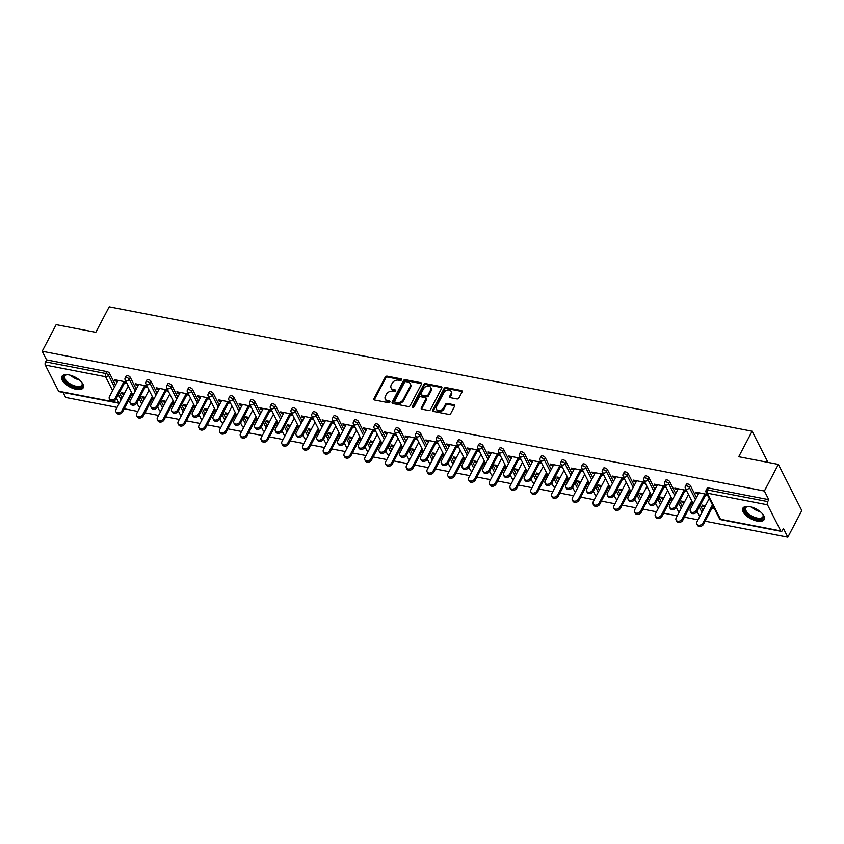 <?xml version="1.0" encoding="UTF-8"?>
<svg xmlns="http://www.w3.org/2000/svg" width="844" height="844" viewBox="0 0 844 844"><rect width="100%" height="100%" fill="white"/><g stroke="black" fill="none" stroke-linecap="round" stroke-linejoin="round"><path stroke-width="1.27" d="M401.522 379.863A1.066 0.791 -26.9 0 0 401.048 378.861L387.174 376.171A1.519 1.129 -26.9 0 0 385.244 377.11L373.976 398.579A1.519 1.129 -26.9 0 0 374.652 400.024L388.525 402.715A1.066 0.791 -26.9 0 0 389.401 401.037L387.607 400.7A4.864 3.608 -26.9 0 1 385.275 399.075A4.864 3.608 -26.9 0 1 385.434 396.068L386.373 394.285A4.864 3.608 -26.9 0 1 392.555 391.268L394.348 391.616A1.066 0.791 -26.9 0 0 395.224 389.949L393.431 389.601A4.864 3.608 -26.9 0 1 391.099 387.987A4.864 3.608 -26.9 0 1 391.257 384.98L392.196 383.187A4.864 3.608 -26.9 0 1 398.379 380.18L400.172 380.528A1.066 0.791 -26.9 0 0 401.522 379.863M401.048 378.861L401.512 379.779A1.066 0.791 -26.9 0 0 401.512 379.779L387.649 377.099A1.519 1.129 -26.9 0 0 385.708 378.038L374.441 399.507A1.519 1.129 -26.9 0 0 374.303 399.908M389.907 401.976A1.066 0.791 -26.9 0 0 389.865 401.966L388.071 401.617L387.607 400.7M395.731 390.877A1.066 0.791 -26.9 0 0 395.688 390.877L393.895 390.529L393.431 389.601M749.852 506.674A12.069 5.581 -152.3 0 0 742.826 508.267A12.069 5.581 -152.3 0 0 746.138 515.547A12.069 5.581 -152.3 0 0 757.173 521.086A12.069 5.581 -152.3 0 0 764.2 519.493A12.069 5.581 -152.3 0 0 760.887 512.213A12.069 5.581 -152.3 0 0 749.852 506.674M68.902 374.915A12.069 5.581 -152.3 0 0 61.865 376.498A12.069 5.581 -152.3 0 0 65.188 383.788A12.069 5.581 -152.3 0 0 76.213 389.316A12.069 5.581 -152.3 0 0 83.25 387.723A12.069 5.581 -152.3 0 0 79.937 380.444A12.069 5.581 -152.3 0 0 68.902 374.915M456.973 398.938A1.519 1.129 -26.9 0 0 458.904 397.999L462.069 391.975A1.519 1.129 -26.9 0 0 461.394 390.529L445.991 387.554A1.519 1.129 -26.9 0 0 444.06 388.493L432.782 409.962A1.519 1.129 -26.9 0 0 433.457 411.408L448.871 414.393A1.519 1.129 -26.9 0 0 450.801 413.444L454.621 406.175A1.519 1.129 -26.9 0 0 453.935 404.73L447.352 403.453A1.519 1.129 -26.9 0 0 445.41 404.392L443.522 408A4.062 3.017 -26.9 0 1 439.861 410.522A4.062 3.017 -26.9 0 1 436.401 409.161A4.062 3.017 -26.9 0 1 436.538 406.65L443.955 392.513A4.062 3.017 -26.9 0 1 447.615 389.991A4.062 3.017 -26.9 0 1 451.076 391.352A4.062 3.017 -26.9 0 1 450.939 393.863L449.704 396.226A1.519 1.129 -26.9 0 0 450.379 397.672L456.973 398.938M42.2 351.273L56.168 324.655L95.805 332.325L109.203 306.805L752.12 431.221L738.722 456.731L778.358 464.4L764.379 491.018L42.2 351.273L46.589 359.903L45.565 361.854L105.816 373.512L106.829 371.56L46.589 359.903M421.472 384.125A1.519 1.129 -26.9 0 0 420.787 382.68L405.384 379.694A1.519 1.129 -26.9 0 0 403.453 380.633L392.186 402.103A1.519 1.129 -26.9 0 0 392.861 403.548L408.264 406.534A1.519 1.129 -26.9 0 0 410.195 405.595L421.472 384.125M425.682 383.619L441.096 386.605A1.519 1.129 -26.9 0 1 441.771 388.05L430.503 409.519A1.519 1.129 -26.9 0 1 428.562 410.458L421.979 409.182A1.519 1.129 -26.9 0 1 421.293 407.736L425.861 399.033A1.519 1.129 -26.9 0 0 425.186 397.587L420.818 396.743A1.519 1.129 -26.9 0 0 418.877 397.682L414.119 406.745A1.066 0.791 -26.9 0 1 412.294 406.397L423.751 384.569A1.519 1.129 -26.9 0 1 425.682 383.619L426.157 384.547L441.56 387.533L441.096 386.605M767.945 462.396L752.12 431.221M58.584 391.194L118.825 402.852A2.321 1.118 -79 0 0 119.247 403.284L59.091 391.648A2.321 1.118 -79 0 1 58.584 391.194L45.312 365.062A2.321 1.118 -79 0 1 45.565 361.854M63.1 392.428L65.642 397.45L117.084 407.399M778.358 464.4L801.8 510.578L787.832 537.195L705.13 521.191M764.379 491.018L768.768 499.648L767.745 501.6A2.321 1.118 101 0 0 767.491 504.807L780.763 530.939A2.321 1.118 101 0 0 781.28 531.393A2.321 1.118 101 0 0 782.42 530.496L783.443 528.555L787.832 537.195M698.02 519.809L684.389 517.172M677.278 515.8L663.637 513.163M656.526 511.781L642.885 509.143M635.775 507.772L622.144 505.134M615.033 503.752L601.392 501.114M594.281 499.743L580.651 497.105M573.54 495.723L559.899 493.086M552.788 491.714L539.147 489.066M532.036 487.695L518.406 485.057M511.295 483.675L497.654 481.038M490.543 479.666L476.913 477.029M469.802 475.647L456.161 473.009M449.05 471.638L435.409 469M428.298 467.618L414.668 464.981M407.557 463.609L393.916 460.972M386.805 459.59L373.164 456.952M366.053 455.581L352.423 452.943M345.312 451.561L331.671 448.924M324.56 447.552L310.93 444.904M303.819 443.533L290.178 440.895M283.067 439.513L269.426 436.875M262.315 435.504L248.685 432.866M241.574 431.484L227.933 428.847M220.822 427.475L207.191 424.838M200.081 423.456L186.44 420.818M179.329 419.447L165.688 416.809M158.577 415.427L144.946 412.79M137.836 411.418L124.195 408.77M122.327 392.882L121.81 393.863L121.209 392.671L124.49 393.304M115.765 379.958L115.248 380.939L114.636 379.737L126.22 381.973M132.782 394.908L130.472 394.454M121.81 393.863L123.973 394.285M131.084 395.657L132.687 395.973M115.248 380.939L117.495 381.372M123.477 382.532L126.822 383.176M690.466 485.754L689.453 487.695A2.321 1.076 27.7 0 0 686.752 485.922A2.321 1.076 -152.3 0 0 685.402 486.228L686.415 484.287A2.321 1.076 27.7 0 1 687.776 483.981A2.321 1.076 27.7 0 1 690.466 485.754L696.458 497.549M700.309 505.134L702.978 510.377M767.491 504.807L707.24 493.149A2.321 1.118 101 0 1 707.494 489.942A2.321 1.076 -152.3 0 0 706.143 490.248L707.166 488.296A2.321 1.076 27.7 0 1 708.517 487.99L707.494 489.942L767.745 501.6M768.768 499.648L708.517 487.99M106.829 371.56A2.321 1.076 27.7 0 1 109.53 373.333L115.522 385.128M119.373 392.713L122.032 397.967M684.674 501.705L681.393 501.062L682.005 502.264L684.157 502.686M691.268 504.058L692.871 504.374M692.977 503.309L690.666 502.855M677.679 489.773L675.443 489.341L674.831 488.138L686.404 490.375M683.672 490.934L687.016 491.577M648.973 477.725L647.949 479.666A2.321 1.076 27.7 0 0 645.259 477.894A2.321 1.076 -152.3 0 0 643.898 478.2L644.921 476.259A2.321 1.076 27.7 0 1 646.272 475.953A2.321 1.076 27.7 0 1 648.973 477.725L654.965 489.52M658.816 497.095L661.485 502.349M643.181 493.666L639.9 493.033L640.512 494.236L642.664 494.658M649.774 496.029L651.378 496.335M651.473 495.28L649.163 494.827M636.186 481.745L633.949 481.312L633.338 480.109L644.911 482.346M642.168 482.905L645.523 483.549M607.48 469.686L606.456 471.638A2.321 1.076 27.7 0 0 603.755 469.865A2.321 1.076 -152.3 0 0 602.405 470.171L603.428 468.23A2.321 1.076 27.7 0 1 604.779 467.924A2.321 1.076 27.7 0 1 607.48 469.686L613.472 481.481M617.323 489.066L619.981 494.32M601.688 485.638L598.407 485.005L599.018 486.207L601.171 486.629M608.281 488.001L609.885 488.307M609.98 487.252L607.669 486.798M594.693 473.716L592.446 473.273L591.844 472.081L603.418 474.317M600.675 474.866L604.03 475.52M565.986 461.657L564.963 463.609A2.321 1.076 27.7 0 0 562.262 461.837A2.321 1.076 -152.3 0 0 560.912 462.143L561.935 460.191A2.321 1.076 27.7 0 1 563.286 459.885A2.321 1.076 27.7 0 1 565.986 461.657L571.968 473.452M575.819 481.038L578.488 486.292M560.194 477.609L556.913 476.976L557.515 478.179L559.678 478.59M566.788 479.972L568.392 480.278M568.487 479.213L566.176 478.77M553.2 465.688L550.953 465.244L550.341 464.052L561.925 466.289M559.182 466.837L562.526 467.492M524.483 453.629L523.47 455.581A2.321 1.076 27.7 0 0 520.769 453.808A2.321 1.076 -152.3 0 0 519.419 454.114L520.432 452.162A2.321 1.076 27.7 0 1 521.792 451.856A2.321 1.076 27.7 0 1 524.483 453.629L530.475 465.424M534.326 473.009L536.995 478.263M518.691 469.58L515.41 468.947L516.022 470.15L518.174 470.562M525.284 471.944L526.888 472.25M526.994 471.184L524.683 470.741M511.696 457.648L509.459 457.216L508.848 456.013L520.421 458.26M517.688 458.809L521.033 459.463M482.99 445.6L481.966 447.542A2.321 1.076 27.7 0 0 479.276 445.78A2.321 1.076 -152.3 0 0 477.915 446.086L478.938 444.134A2.321 1.076 27.7 0 1 480.289 443.828A2.321 1.076 27.7 0 1 482.99 445.6L488.982 457.395M492.833 464.981L495.502 470.235M477.198 461.552L473.917 460.919L474.528 462.122L476.681 462.533M483.791 463.915L485.395 464.221M485.49 463.156L483.179 462.712M470.203 449.62L467.966 449.187L467.354 447.985L478.928 450.232M476.195 450.78L479.54 451.434M441.496 437.572L440.473 439.513A2.321 1.076 27.7 0 0 437.772 437.741A2.321 1.076 -152.3 0 0 436.422 438.047L437.445 436.105A2.321 1.076 27.7 0 1 438.796 435.799A2.321 1.076 27.7 0 1 441.496 437.572L447.489 449.367M451.34 456.952L453.998 462.206M435.704 453.523L432.423 452.89L433.035 454.093L435.188 454.505M442.298 455.887L443.902 456.193M443.997 455.127L441.686 454.684M428.71 441.591L426.463 441.159L425.861 439.956L437.435 442.203M434.692 442.752L438.047 443.395M400.003 429.543L398.98 431.484A2.321 1.076 27.7 0 0 396.279 429.712A2.321 1.076 -152.3 0 0 394.929 430.018L395.952 428.077A2.321 1.076 27.7 0 1 397.302 427.771A2.321 1.076 27.7 0 1 400.003 429.543L405.985 441.338M409.836 448.924L412.505 454.177M394.211 445.495L390.93 444.862L391.532 446.054L393.694 446.476M400.805 447.847L402.409 448.164M402.504 447.098L400.193 446.655M387.217 433.563L384.969 433.13L384.358 431.928L395.941 434.175M393.198 434.723L396.553 435.367M358.5 421.515L357.487 423.456A2.321 1.076 27.7 0 0 354.786 421.683A2.321 1.076 -152.3 0 0 353.436 421.989L354.459 420.048A2.321 1.076 27.7 0 1 355.809 419.742A2.321 1.076 27.7 0 1 358.5 421.515L364.492 433.31M368.343 440.895L371.012 446.149M352.708 437.466L349.427 436.833L350.038 438.025L352.201 438.447M359.312 439.819L360.905 440.135M361.01 439.07L358.7 438.627M345.723 425.534L343.476 425.102L342.864 423.899L354.438 426.136M351.705 426.695L355.05 427.338M317.006 413.486L315.983 415.427A2.321 1.076 27.7 0 0 313.293 413.655A2.321 1.076 -152.3 0 0 311.942 413.961L312.955 412.02A2.321 1.076 27.7 0 1 314.306 411.714A2.321 1.076 27.7 0 1 317.006 413.486L322.999 425.281M326.85 432.866L329.519 438.11M311.214 429.438L307.933 428.794L308.545 429.997L310.697 430.419M317.808 431.79L319.412 432.107M319.507 431.041L317.196 430.588M304.22 417.506L301.983 417.073L301.371 415.87L312.945 418.107M310.212 418.666L313.557 419.31M275.513 405.458L274.49 407.399A2.321 1.076 27.7 0 0 271.789 405.626A2.321 1.076 -152.3 0 0 270.439 405.932L271.462 403.991A2.321 1.076 27.7 0 1 272.812 403.685A2.321 1.076 27.7 0 1 275.513 405.458L281.506 417.252M285.356 424.827L288.015 430.081M269.721 421.409L266.44 420.766L267.052 421.968L269.204 422.39M276.315 423.762L277.919 424.078M278.014 423.013L275.703 422.559M262.727 409.477L260.479 409.045L259.878 407.842L271.452 410.078M268.708 410.638L272.063 411.281M234.02 397.429L232.997 399.37A2.321 1.076 27.7 0 0 230.296 397.598A2.321 1.076 -152.3 0 0 228.946 397.904L229.969 395.963A2.321 1.076 27.7 0 1 231.319 395.657A2.321 1.076 27.7 0 1 234.02 397.429L240.002 409.213M243.853 416.799L246.522 422.053M228.228 413.37L224.947 412.737L225.548 413.94L227.711 414.362M234.822 415.733L236.425 416.039M236.52 414.984L234.21 414.531M221.233 401.449L218.986 401.016L218.374 399.813L229.958 402.05M227.215 402.599L230.57 403.253M192.527 389.39L191.504 391.342A2.321 1.076 27.7 0 0 188.803 389.569A2.321 1.076 -152.3 0 0 187.452 389.875L188.476 387.934A2.321 1.076 27.7 0 1 189.826 387.628A2.321 1.076 27.7 0 1 192.527 389.39L198.509 401.185M202.36 408.77L205.029 414.024M186.735 405.342L183.443 404.709L184.055 405.911L186.218 406.323M193.329 407.705L194.932 408.011M195.027 406.945L192.717 406.502M179.74 393.42L177.493 392.977L176.881 391.785L188.465 394.021M185.722 394.57L189.067 395.224M151.023 381.361L150.01 383.313A2.321 1.076 27.7 0 0 147.31 381.541A2.321 1.076 -152.3 0 0 145.959 381.847L146.972 379.895A2.321 1.076 27.7 0 1 148.333 379.589A2.321 1.076 27.7 0 1 151.023 381.361L157.016 393.156M160.866 400.742L163.536 405.996M145.231 397.313L141.95 396.68L142.562 397.883L144.714 398.294M151.825 399.676L153.429 399.982M153.534 398.917L151.224 398.473M138.237 385.392L136 384.948L135.388 383.756L146.962 385.993M144.229 386.541L147.573 387.196M130.282 377.352L129.259 379.294A2.321 1.076 27.7 0 0 126.558 377.521A2.321 1.076 -152.3 0 0 125.207 377.827L126.231 375.886A2.321 1.076 27.7 0 1 127.581 375.58A2.321 1.076 27.7 0 1 130.282 377.352L136.264 389.147M140.115 396.733L142.784 401.976M158.988 389.401L156.741 388.968L156.14 387.765L167.713 390.002M164.97 390.561L168.325 391.205M165.983 401.333L162.702 400.7L163.314 401.892L165.466 402.314M172.577 403.685L174.18 404.002M174.275 402.936L171.965 402.493M171.775 385.381L170.752 387.322A2.321 1.076 27.7 0 0 168.051 385.55A2.321 1.076 -152.3 0 0 166.701 385.856L167.724 383.914A2.321 1.076 27.7 0 1 169.074 383.609A2.321 1.076 27.7 0 1 171.775 385.381L177.767 397.176M181.618 404.761L184.277 410.015M200.482 397.429L198.245 396.996L197.633 395.794L209.207 398.041M206.463 398.59L209.818 399.233M207.476 409.361L204.195 408.728L204.807 409.92L206.959 410.342M214.07 411.714L215.674 412.03M215.769 410.965L213.458 410.522M213.268 393.409L212.245 395.351A2.321 1.076 27.7 0 0 209.555 393.578A2.321 1.076 -152.3 0 0 208.194 393.884L209.217 391.943A2.321 1.076 27.7 0 1 210.567 391.637A2.321 1.076 27.7 0 1 213.268 393.409L219.261 405.204M223.111 412.79L225.781 418.044M241.975 405.458L239.738 405.025L239.126 403.822L250.7 406.069M247.967 406.618L251.312 407.262M248.969 417.39L245.688 416.757L246.3 417.959L248.452 418.371M255.563 419.753L257.167 420.059M257.272 418.993L254.962 418.55M254.761 401.438L253.749 403.379A2.321 1.076 27.7 0 0 251.048 401.617A2.321 1.076 -152.3 0 0 249.697 401.923L250.71 399.972A2.321 1.076 27.7 0 1 252.071 399.666A2.321 1.076 27.7 0 1 254.761 401.438L260.754 413.233M264.605 420.818L267.274 426.072M283.478 413.486L281.231 413.054L280.619 411.851L292.203 414.098M289.46 414.647L292.805 415.301M290.473 425.418L287.192 424.785L287.793 425.988L289.956 426.399M297.067 427.781L298.671 428.087M298.765 427.022L296.455 426.579M296.265 409.467L295.242 411.418A2.321 1.076 27.7 0 0 292.541 409.646A2.321 1.076 -152.3 0 0 291.191 409.952L292.214 408A2.321 1.076 27.7 0 1 293.564 407.694A2.321 1.076 27.7 0 1 296.265 409.467L302.247 421.262M306.098 428.847L308.767 434.101M324.972 421.515L322.724 421.082L322.123 419.89L333.697 422.127M330.953 422.675L334.308 423.329M331.966 433.447L328.685 432.814L329.297 434.016L331.449 434.428M338.56 435.81L340.164 436.116M340.259 435.05L337.948 434.607M337.758 417.495L336.735 419.447A2.321 1.076 27.7 0 0 334.034 417.674A2.321 1.076 -152.3 0 0 332.684 417.98L333.707 416.029A2.321 1.076 27.7 0 1 335.057 415.723A2.321 1.076 27.7 0 1 337.758 417.495L343.74 429.29M347.601 436.875L350.26 442.129M366.465 429.554L364.228 429.111L363.616 427.919L375.19 430.155M372.447 430.704L375.802 431.358M373.459 441.475L370.178 440.842L370.79 442.045L372.942 442.456M380.053 443.838L381.657 444.144M381.752 443.079L379.441 442.636M379.251 425.524L378.228 427.475A2.321 1.076 27.7 0 0 375.538 425.703A2.321 1.076 -152.3 0 0 374.177 426.009L375.2 424.068A2.321 1.076 27.7 0 1 376.551 423.762A2.321 1.076 27.7 0 1 379.251 425.524L385.244 437.319M389.095 444.904L391.764 450.158M407.958 437.582L405.721 437.15L405.109 435.947L416.683 438.184M413.95 438.732L417.295 439.386M414.953 449.504L411.672 448.871L412.283 450.074L414.436 450.496M421.546 451.867L423.15 452.173M423.255 451.118L420.945 450.664M420.745 433.563L419.732 435.504A2.321 1.076 27.7 0 0 417.031 433.732A2.321 1.076 -152.3 0 0 415.681 434.038L416.693 432.096A2.321 1.076 27.7 0 1 418.054 431.79A2.321 1.076 27.7 0 1 420.745 433.563L426.737 445.347M430.588 452.933L433.257 458.186M449.462 445.611L447.214 445.178L446.603 443.976L458.186 446.212M455.443 446.771L458.788 447.415M456.456 457.543L453.165 456.899L453.777 458.102L455.939 458.524M463.05 459.896L464.654 460.202M464.749 459.147L462.438 458.693M462.248 441.591L461.225 443.533A2.321 1.076 27.7 0 0 458.524 441.76A2.321 1.076 -152.3 0 0 457.174 442.066L458.197 440.125A2.321 1.076 27.7 0 1 459.547 439.819A2.321 1.076 27.7 0 1 462.248 441.591L468.23 453.386M472.081 460.961L474.75 466.215M490.955 453.639L488.708 453.207L488.096 452.004L499.68 454.241M496.937 454.8L500.292 455.443M497.949 465.571L494.668 464.928L495.27 466.131L497.432 466.553M504.543 467.924L506.147 468.241M506.242 467.175L503.931 466.721M503.741 449.62L502.718 451.561A2.321 1.076 27.7 0 0 500.017 449.789A2.321 1.076 -152.3 0 0 498.667 450.095L499.69 448.153A2.321 1.076 27.7 0 1 501.041 447.847A2.321 1.076 27.7 0 1 503.741 449.62L509.723 461.415M513.574 469L516.243 474.244M532.448 461.668L530.201 461.235L529.599 460.033L541.173 462.269M538.43 462.828L541.785 463.472M539.443 473.6L536.162 472.967L536.773 474.159L538.926 474.581M546.036 475.953L547.64 476.269M547.735 475.204L545.424 474.75M545.235 457.648L544.211 459.59A2.321 1.076 27.7 0 0 541.521 457.817A2.321 1.076 -152.3 0 0 540.16 458.123L541.183 456.182A2.321 1.076 27.7 0 1 542.534 455.876A2.321 1.076 27.7 0 1 545.235 457.648L551.227 469.443M555.078 477.029L557.736 482.272M573.941 469.697L571.704 469.264L571.093 468.061L582.666 470.298M579.933 470.857L583.278 471.501M580.936 481.629L577.655 480.996L578.267 482.188L580.419 482.61M587.529 483.981L589.133 484.298M589.239 483.232L586.928 482.789M586.728 465.677L585.715 467.618A2.321 1.076 27.7 0 0 583.014 465.846A2.321 1.076 -152.3 0 0 581.664 466.152L582.676 464.211A2.321 1.076 27.7 0 1 584.027 463.905A2.321 1.076 27.7 0 1 586.728 465.677L592.72 477.472M596.571 485.057L599.24 490.311M615.445 477.725L613.198 477.293L612.586 476.09L624.17 478.337M621.427 478.886L624.771 479.529M622.429 489.657L619.148 489.024L619.76 490.227L621.923 490.638M629.033 492.01L630.626 492.326M630.732 491.261L628.421 490.818M628.221 473.706L627.208 475.647A2.321 1.076 27.7 0 0 624.507 473.874A2.321 1.076 -152.3 0 0 623.157 474.18L624.18 472.239A2.321 1.076 27.7 0 1 625.531 471.933A2.321 1.076 27.7 0 1 628.221 473.706L634.213 485.5M638.064 493.086L640.733 498.34M656.938 485.754L654.691 485.321L654.079 484.118L665.663 486.366M662.92 486.914L666.275 487.558M663.933 497.686L660.652 497.053L661.253 498.255L663.416 498.667M670.526 500.049L672.13 500.355M672.225 499.289L669.914 498.846M669.725 481.734L668.701 483.675A2.321 1.076 27.7 0 0 666 481.913A2.321 1.076 -152.3 0 0 664.65 482.219L665.673 480.268A2.321 1.076 27.7 0 1 667.024 479.962A2.321 1.076 27.7 0 1 669.725 481.734L675.706 493.529M679.557 501.114L682.226 506.368M698.431 493.782L696.184 493.35L695.583 492.147L707.156 494.394M704.413 494.943L707.768 495.597M705.426 505.714L702.145 505.081L702.757 506.284L704.909 506.695M712.019 508.077L714.33 508.521M713.718 507.318L711.408 506.875M142.562 397.883L143.079 396.902M136 384.948L136.517 383.967M163.314 401.892L163.831 400.911M156.741 388.968L157.258 387.987M184.055 405.911L184.572 404.93M177.493 392.977L178.01 391.996M204.807 409.92L205.324 408.939M198.245 396.996L198.762 396.015M225.548 413.94L226.065 412.959M218.986 401.016L219.503 400.024M246.3 417.959L246.817 416.968M239.738 405.025L240.255 404.044M267.052 421.968L267.569 420.987M260.479 409.045L260.996 408.063M287.793 425.988L288.31 425.007M281.231 413.054L281.748 412.072M308.545 429.997L309.062 429.016M301.983 417.073L302.5 416.092M329.297 434.016L329.804 433.035M322.724 421.082L323.241 420.101M350.038 438.025L350.555 437.044M343.476 425.102L343.993 424.121M370.79 442.045L371.307 441.064M364.228 429.111L364.735 428.13M391.532 446.054L392.049 445.073M384.969 433.13L385.486 432.149M412.283 450.074L412.8 449.092M405.721 437.15L406.238 436.158M433.035 454.093L433.552 453.101M426.463 441.159L426.98 440.178M453.777 458.102L454.294 457.121M447.214 445.178L447.731 444.187M474.528 462.122L475.045 461.14M467.966 449.187L468.483 448.206M495.27 466.131L495.787 465.149M488.708 453.207L489.225 452.226M516.022 470.15L516.539 469.169M509.459 457.216L509.976 456.235M536.773 474.159L537.29 473.178M530.201 461.235L530.718 460.254M557.515 478.179L558.032 477.198M550.953 465.244L551.47 464.263M578.267 482.188L578.784 481.207M571.704 469.264L572.221 468.283M599.018 486.207L599.525 485.226M592.446 473.273L592.963 472.292M619.76 490.227L620.277 489.235M613.198 477.293L613.715 476.311M640.512 494.236L641.029 493.255M633.949 481.312L634.456 480.32M661.253 498.255L661.77 497.264M654.691 485.321L655.208 484.34M682.005 502.264L682.522 501.283M675.443 489.341L675.96 488.359M702.757 506.284L703.274 505.303M696.184 493.35L696.701 492.368M391.099 387.987L391.563 388.905A4.864 3.608 -26.9 0 0 393.895 390.529M385.275 399.075L385.74 400.003A4.864 3.608 -26.9 0 0 388.071 401.617M421.599 383.725A1.519 1.129 -26.9 0 0 421.262 383.598L405.858 380.623A1.519 1.129 -26.9 0 0 403.928 381.562L392.65 403.031A1.519 1.129 -26.9 0 0 392.523 403.432M405.943 381.646A1.066 0.791 -26.9 0 0 404.592 382.3L394.697 401.153A1.066 0.791 -26.9 0 0 395.171 402.155L397.07 402.525A4.864 3.608 -26.9 0 0 403.253 399.518L410.015 386.636A4.864 3.608 -26.9 0 0 410.173 383.63A4.864 3.608 -26.9 0 0 407.842 382.005L405.943 381.646M394.665 401.807L395.129 402.725A1.066 0.791 -26.9 0 0 395.646 403.084L395.171 402.155M410.173 383.63L410.638 384.547A4.864 3.608 -26.9 0 1 410.479 387.554L403.717 400.436A4.864 3.608 -26.9 0 1 397.535 403.453L395.646 403.084M425.914 398.094L426.389 399.012A1.519 1.129 -26.9 0 1 426.336 399.961L421.768 408.665A1.519 1.129 -26.9 0 0 421.631 409.066M426.157 384.547A1.519 1.129 -26.9 0 0 424.226 385.486L412.769 407.314A1.066 0.791 -26.9 0 0 412.727 407.399M430.609 390.002A4.062 3.017 -26.9 0 0 430.746 387.48A4.062 3.017 -26.9 0 0 427.286 386.119A4.062 3.017 -26.9 0 0 423.625 388.641L421.008 393.62A1.519 1.129 -26.9 0 0 421.694 395.066L426.062 395.92A1.519 1.129 -26.9 0 0 427.992 394.981L430.609 390.002L431.084 390.92A4.062 3.017 -26.9 0 0 431.21 388.409L430.746 387.48M420.966 394.57L421.43 395.488A1.519 1.129 -26.9 0 0 422.158 395.994L421.694 395.066M431.084 390.92L428.467 395.899A1.519 1.129 -26.9 0 1 426.536 396.838L422.158 395.994M451.076 391.352L451.54 392.27A4.062 3.017 -26.9 0 1 451.413 394.792L450.168 397.144A1.519 1.129 -26.9 0 0 450.042 397.545M436.401 409.161L436.875 410.089A4.062 3.017 -26.9 0 0 440.325 411.45A4.062 3.017 -26.9 0 0 443.986 408.929L443.522 408M454.747 405.774A1.519 1.129 -26.9 0 0 454.41 405.647L447.816 404.371A1.519 1.129 -26.9 0 0 445.885 405.32L443.986 408.929M462.206 391.574A1.519 1.129 -26.9 0 0 461.858 391.458L446.455 388.472A1.519 1.129 -26.9 0 0 444.524 389.411L433.257 410.891A1.519 1.129 -26.9 0 0 433.12 411.292M121.979 410.648L122.58 411.84A3.481 2.585 153.1 0 1 119.447 414.003A3.481 2.585 153.1 0 1 116.483 412.843L115.881 411.64A3.481 2.585 -26.9 0 0 118.835 412.811A3.481 2.585 -26.9 0 0 121.979 410.648L131.527 392.439M128.288 386.056L115.987 409.488A3.481 2.585 -26.9 0 0 115.881 411.64M122.58 411.84L131.601 394.675M118.012 380.391L109.467 396.648A3.481 2.585 -26.9 0 0 109.361 398.801A3.481 2.585 -26.9 0 0 112.315 399.972A3.481 2.585 -26.9 0 0 115.459 397.809L116.071 399.012A3.481 2.585 153.1 0 1 112.927 401.174A3.481 2.585 153.1 0 1 109.973 400.003L109.361 398.801M124.606 382.743L116.071 399.012M123.994 381.551L115.459 397.809M81.699 382.269A10.444 4.832 27.7 0 1 82.132 383.06A10.444 4.832 27.7 0 1 76.234 387.375A10.444 4.832 27.7 0 1 65.009 380.823A10.444 4.832 27.7 0 1 66.349 374.768A10.444 4.832 27.7 0 1 67.235 374.683M66.771 374.715A9.674 4.473 -152.3 0 0 64.819 376.034A9.674 4.473 -152.3 0 0 67.478 381.868A9.674 4.473 -152.3 0 0 76.319 386.309A9.674 4.473 -152.3 0 0 81.952 385.033A9.674 4.473 -152.3 0 0 81.942 382.67M62.298 375.907A11.995 5.549 -152.3 0 0 76.698 388.303A11.995 5.549 -152.3 0 0 83.493 387.027M762.649 514.038A10.444 4.832 27.7 0 1 763.092 514.829A10.444 4.832 27.7 0 1 763.377 517.53A10.444 4.832 27.7 0 1 752.278 517.435A10.444 4.832 27.7 0 1 744.661 508.288A10.444 4.832 27.7 0 1 747.299 506.537A10.444 4.832 27.7 0 1 748.195 506.442M747.731 506.484A9.674 4.473 -152.3 0 0 745.779 507.803A9.674 4.473 -152.3 0 0 745.674 508.025A9.674 4.473 -152.3 0 0 752.489 516.38A9.674 4.473 -152.3 0 0 762.913 516.802A9.674 4.473 -152.3 0 0 763.008 516.581A9.674 4.473 -152.3 0 0 762.892 514.439M743.258 507.677A11.995 5.549 -152.3 0 0 751.445 517.826A11.995 5.549 -152.3 0 0 764.453 518.796M142.72 414.657L143.332 415.86A3.481 2.585 153.1 0 1 140.199 418.023A3.481 2.585 153.1 0 1 137.234 416.862L136.623 415.659A3.481 2.585 -26.9 0 0 139.587 416.82A3.481 2.585 -26.9 0 0 142.72 414.657L152.279 396.458M149.04 390.076L136.739 413.497A3.481 2.585 -26.9 0 0 136.623 415.659M143.332 415.86L152.342 398.695M163.472 418.677L164.084 419.879A3.481 2.585 153.1 0 1 160.94 422.032A3.481 2.585 153.1 0 1 157.986 420.871L157.374 419.668A3.481 2.585 -26.9 0 0 160.328 420.839A3.481 2.585 -26.9 0 0 163.472 418.677L173.031 400.467M169.781 394.085L157.48 417.516A3.481 2.585 -26.9 0 0 157.374 419.668M164.084 419.879L173.094 402.704M184.214 422.686L184.825 423.888A3.481 2.585 153.1 0 1 181.692 426.051A3.481 2.585 153.1 0 1 178.728 424.891L178.116 423.688A3.481 2.585 -26.9 0 0 181.08 424.848A3.481 2.585 -26.9 0 0 184.214 422.686L193.772 404.487M190.533 398.104L178.232 421.525A3.481 2.585 -26.9 0 0 178.116 423.688M184.825 423.888L193.835 406.724M204.965 426.705L205.577 427.908A3.481 2.585 153.1 0 1 202.444 430.071A3.481 2.585 153.1 0 1 199.479 428.9L198.867 427.697A3.481 2.585 -26.9 0 0 201.832 428.868A3.481 2.585 -26.9 0 0 204.965 426.705L214.524 408.496M211.285 402.113L198.984 425.545A3.481 2.585 -26.9 0 0 198.867 427.697M205.577 427.908L214.587 410.733M225.717 430.714L226.319 431.917A3.481 2.585 153.1 0 1 223.185 434.08A3.481 2.585 153.1 0 1 220.221 432.919L219.619 431.717A3.481 2.585 -26.9 0 0 222.573 432.877A3.481 2.585 -26.9 0 0 225.717 430.714L235.265 412.516M232.026 406.133L219.725 429.564A3.481 2.585 -26.9 0 0 219.619 431.717M226.319 431.917L235.339 414.752M138.754 384.4L130.219 400.668A3.481 2.585 -26.9 0 0 130.103 402.82A3.481 2.585 -26.9 0 0 133.067 403.981A3.481 2.585 -26.9 0 0 136.2 401.818L136.812 403.021A3.481 2.585 153.1 0 1 133.679 405.183A3.481 2.585 153.1 0 1 130.714 404.023L130.103 402.82M145.347 386.763L136.812 403.021M144.746 385.56L136.2 401.818M159.505 388.419L150.97 404.677A3.481 2.585 -26.9 0 0 150.854 406.84A3.481 2.585 -26.9 0 0 153.819 408A3.481 2.585 -26.9 0 0 156.952 405.837L157.564 407.04A3.481 2.585 153.1 0 1 154.42 409.203A3.481 2.585 153.1 0 1 151.466 408.032L150.854 406.84M166.099 390.772L157.564 407.04M165.487 389.58L156.952 405.837M180.247 392.428L171.712 408.696A3.481 2.585 -26.9 0 0 171.606 410.849A3.481 2.585 -26.9 0 0 174.56 412.02A3.481 2.585 -26.9 0 0 177.704 409.857L178.306 411.049A3.481 2.585 153.1 0 1 175.172 413.212A3.481 2.585 153.1 0 1 172.208 412.051L171.606 410.849M186.851 394.792L178.306 411.049M186.239 393.589L177.704 409.857M200.999 396.448L192.464 412.705A3.481 2.585 -26.9 0 0 192.348 414.868A3.481 2.585 -26.9 0 0 195.312 416.029A3.481 2.585 -26.9 0 0 198.445 413.866L199.057 415.069A3.481 2.585 153.1 0 1 195.924 417.231A3.481 2.585 153.1 0 1 192.959 416.06L192.348 414.868M207.592 398.811L199.057 415.069M206.98 397.608L198.445 413.866M221.75 400.467L213.215 416.725A3.481 2.585 -26.9 0 0 213.099 418.877A3.481 2.585 -26.9 0 0 216.064 420.048A3.481 2.585 -26.9 0 0 219.197 417.885L219.809 419.078A3.481 2.585 153.1 0 1 216.665 421.24A3.481 2.585 153.1 0 1 213.711 420.08L213.099 418.877M228.344 402.82L219.809 419.078M227.732 401.617L219.197 417.885M246.459 434.734L247.07 435.937A3.481 2.585 153.1 0 1 243.937 438.099A3.481 2.585 153.1 0 1 240.973 436.928L240.361 435.726A3.481 2.585 -26.9 0 0 243.325 436.897A3.481 2.585 -26.9 0 0 246.459 434.734L256.017 416.535M252.778 410.142L240.477 433.573A3.481 2.585 -26.9 0 0 240.361 435.726M247.07 435.937L256.08 418.761M242.492 404.476L233.957 420.734A3.481 2.585 -26.9 0 0 233.841 422.897A3.481 2.585 -26.9 0 0 236.805 424.057A3.481 2.585 -26.9 0 0 239.939 421.894L240.551 423.097A3.481 2.585 153.1 0 1 237.417 425.26A3.481 2.585 153.1 0 1 234.453 424.099L233.841 422.897M249.085 406.84L240.551 423.097M248.484 405.637L239.939 421.894M267.21 438.743L267.822 439.946A3.481 2.585 153.1 0 1 264.678 442.108A3.481 2.585 153.1 0 1 261.724 440.948L261.113 439.745A3.481 2.585 -26.9 0 0 264.077 440.906A3.481 2.585 -26.9 0 0 267.21 438.743L276.769 420.544M273.519 414.161L261.229 437.593A3.481 2.585 -26.9 0 0 261.113 439.745M267.822 439.946L276.832 422.781M263.244 408.496L254.709 424.754A3.481 2.585 -26.9 0 0 254.593 426.906A3.481 2.585 -26.9 0 0 257.557 428.077A3.481 2.585 -26.9 0 0 260.69 425.914L261.302 427.117A3.481 2.585 153.1 0 1 258.169 429.279A3.481 2.585 153.1 0 1 255.204 428.108L254.593 426.906M269.837 410.849L261.302 427.117M269.225 409.646L260.69 425.914M287.952 442.762L288.564 443.965A3.481 2.585 153.1 0 1 285.43 446.128A3.481 2.585 153.1 0 1 282.466 444.957L281.854 443.765A3.481 2.585 -26.9 0 0 284.818 444.925A3.481 2.585 -26.9 0 0 287.952 442.762L297.51 424.564M294.271 418.181L281.97 441.602A3.481 2.585 -26.9 0 0 281.854 443.765M288.564 443.965L297.584 426.8M283.995 412.505L275.45 428.773A3.481 2.585 -26.9 0 0 275.344 430.925A3.481 2.585 -26.9 0 0 278.298 432.086A3.481 2.585 -26.9 0 0 281.442 429.923L282.044 431.126A3.481 2.585 153.1 0 1 278.91 433.288A3.481 2.585 153.1 0 1 275.946 432.128L275.344 430.925M290.589 414.868L282.044 431.126M289.977 413.666L281.442 429.923M308.704 446.782L309.315 447.974A3.481 2.585 153.1 0 1 306.182 450.137A3.481 2.585 153.1 0 1 303.218 448.976L302.606 447.774A3.481 2.585 -26.9 0 0 305.57 448.945A3.481 2.585 -26.9 0 0 308.704 446.782L318.262 428.573M315.023 422.19L302.722 445.621A3.481 2.585 -26.9 0 0 302.606 447.774M309.315 447.974L318.325 430.809M304.737 416.525L296.202 432.782A3.481 2.585 -26.9 0 0 296.086 434.934A3.481 2.585 -26.9 0 0 299.05 436.105A3.481 2.585 -26.9 0 0 302.184 433.943L302.796 435.145A3.481 2.585 153.1 0 1 299.662 437.308A3.481 2.585 153.1 0 1 296.698 436.137L296.086 434.934M311.331 418.877L302.796 435.145M310.719 417.685L302.184 433.943M329.455 450.791L330.057 451.994A3.481 2.585 153.1 0 1 326.923 454.156A3.481 2.585 153.1 0 1 323.959 452.985L323.357 451.793A3.481 2.585 -26.9 0 0 326.311 452.954A3.481 2.585 -26.9 0 0 329.455 450.791L339.014 432.592M335.764 426.209L323.463 449.63A3.481 2.585 -26.9 0 0 323.357 451.793M330.057 451.994L339.077 434.829M325.489 420.534L316.954 436.802A3.481 2.585 -26.9 0 0 316.838 438.954A3.481 2.585 -26.9 0 0 319.802 440.114A3.481 2.585 -26.9 0 0 322.935 437.952L323.547 439.154A3.481 2.585 153.1 0 1 320.403 441.317A3.481 2.585 153.1 0 1 317.449 440.157L316.838 438.954M332.082 422.897L323.547 439.154M331.47 421.694L322.935 437.952M350.197 454.81L350.809 456.003A3.481 2.585 153.1 0 1 347.675 458.165A3.481 2.585 153.1 0 1 344.711 457.005L344.099 455.802A3.481 2.585 -26.9 0 0 347.063 456.973A3.481 2.585 -26.9 0 0 350.197 454.81L359.755 436.601M356.516 430.218L344.215 453.65A3.481 2.585 -26.9 0 0 344.099 455.802M350.809 456.003L359.818 438.838M346.23 424.553L337.695 440.811A3.481 2.585 -26.9 0 0 337.589 442.973A3.481 2.585 -26.9 0 0 340.543 444.134A3.481 2.585 -26.9 0 0 343.687 441.971L344.289 443.174A3.481 2.585 153.1 0 1 341.155 445.337A3.481 2.585 153.1 0 1 338.191 444.166L337.589 442.973M352.824 426.906L344.289 443.174M352.222 425.714L343.687 441.971M370.949 458.819L371.56 460.022A3.481 2.585 153.1 0 1 368.417 462.185A3.481 2.585 153.1 0 1 365.463 461.024L364.851 459.822A3.481 2.585 -26.9 0 0 367.815 460.982A3.481 2.585 -26.9 0 0 370.949 458.819L380.507 440.621M377.257 434.238L364.967 457.659A3.481 2.585 -26.9 0 0 364.851 459.822M371.56 460.022L380.57 442.857M366.982 428.562L358.447 444.83A3.481 2.585 -26.9 0 0 358.331 446.982A3.481 2.585 -26.9 0 0 361.295 448.143A3.481 2.585 -26.9 0 0 364.429 445.991L365.041 447.183A3.481 2.585 153.1 0 1 361.907 449.346A3.481 2.585 153.1 0 1 358.943 448.185L358.331 446.982M373.575 430.925L365.041 447.183M372.964 429.723L364.429 445.991M391.7 462.839L392.302 464.042A3.481 2.585 153.1 0 1 389.168 466.204A3.481 2.585 153.1 0 1 386.204 465.033L385.602 463.831A3.481 2.585 -26.9 0 0 388.556 465.002A3.481 2.585 -26.9 0 0 391.7 462.839L401.248 444.63M398.009 438.247L385.708 461.679A3.481 2.585 -26.9 0 0 385.602 463.831M392.302 464.042L401.322 446.866M387.734 432.582L379.188 448.839A3.481 2.585 -26.9 0 0 379.083 451.002A3.481 2.585 -26.9 0 0 382.037 452.162A3.481 2.585 -26.9 0 0 385.18 450L385.792 451.202A3.481 2.585 153.1 0 1 382.648 453.365A3.481 2.585 153.1 0 1 379.694 452.194L379.083 451.002M394.327 434.945L385.792 451.202M393.715 433.742L385.18 450M412.442 466.848L413.054 468.051A3.481 2.585 153.1 0 1 409.92 470.213A3.481 2.585 153.1 0 1 406.956 469.053L406.344 467.85A3.481 2.585 -26.9 0 0 409.308 469.011A3.481 2.585 -26.9 0 0 412.442 466.848L422 448.649M418.761 442.267L406.46 465.698A3.481 2.585 -26.9 0 0 406.344 467.85M413.054 468.051L422.063 450.886M408.475 436.601L399.94 452.859A3.481 2.585 -26.9 0 0 399.824 455.011A3.481 2.585 -26.9 0 0 402.788 456.182A3.481 2.585 -26.9 0 0 405.922 454.019L406.534 455.211A3.481 2.585 153.1 0 1 403.4 457.374A3.481 2.585 153.1 0 1 400.436 456.214L399.824 455.011M415.069 438.954L406.534 455.211M414.467 437.751L405.922 454.019M433.194 470.868L433.805 472.07A3.481 2.585 153.1 0 1 430.662 474.233A3.481 2.585 153.1 0 1 427.708 473.062L427.096 471.859A3.481 2.585 -26.9 0 0 430.06 473.03A3.481 2.585 -26.9 0 0 433.194 470.868L442.752 452.669M439.502 446.276L427.201 469.707A3.481 2.585 -26.9 0 0 427.096 471.859M433.805 472.07L442.815 454.895M429.227 440.61L420.692 456.868A3.481 2.585 -26.9 0 0 420.576 459.031A3.481 2.585 -26.9 0 0 423.54 460.191A3.481 2.585 -26.9 0 0 426.674 458.028L427.286 459.231A3.481 2.585 153.1 0 1 424.152 461.394A3.481 2.585 153.1 0 1 421.188 460.233L420.576 459.031M435.82 442.973L427.286 459.231M435.209 441.771L426.674 458.028M453.935 474.877L454.547 476.079A3.481 2.585 153.1 0 1 451.413 478.242A3.481 2.585 153.1 0 1 448.449 477.082L447.837 475.879A3.481 2.585 -26.9 0 0 450.801 477.039A3.481 2.585 -26.9 0 0 453.935 474.877L463.493 456.678M460.254 450.295L447.953 473.727A3.481 2.585 -26.9 0 0 447.837 475.879M454.547 476.079L463.556 458.914M449.979 444.63L441.433 460.887A3.481 2.585 -26.9 0 0 441.328 463.039A3.481 2.585 -26.9 0 0 444.282 464.211A3.481 2.585 -26.9 0 0 447.425 462.048L448.027 463.24A3.481 2.585 153.1 0 1 444.893 465.403A3.481 2.585 153.1 0 1 441.929 464.242L441.328 463.039M456.572 446.982L448.027 463.24M455.96 445.78L447.425 462.048M474.687 478.896L475.299 480.099A3.481 2.585 153.1 0 1 472.165 482.262A3.481 2.585 153.1 0 1 469.201 481.091L468.589 479.898A3.481 2.585 -26.9 0 0 471.553 481.059A3.481 2.585 -26.9 0 0 474.687 478.896L484.245 460.697M481.006 454.315L468.705 477.736A3.481 2.585 -26.9 0 0 468.589 479.898M475.299 480.099L484.308 462.923M470.72 448.639L462.185 464.896A3.481 2.585 -26.9 0 0 462.069 467.059A3.481 2.585 -26.9 0 0 465.033 468.22A3.481 2.585 -26.9 0 0 468.167 466.057L468.779 467.259A3.481 2.585 153.1 0 1 465.645 469.422A3.481 2.585 153.1 0 1 462.681 468.262L462.069 467.059M477.314 451.002L468.779 467.259M476.702 449.799L468.167 466.057M495.439 482.916L496.04 484.108A3.481 2.585 153.1 0 1 492.907 486.271A3.481 2.585 153.1 0 1 489.942 485.11L489.341 483.907A3.481 2.585 -26.9 0 0 492.295 485.078A3.481 2.585 -26.9 0 0 495.439 482.916L504.986 464.706M501.747 458.324L489.446 481.755A3.481 2.585 -26.9 0 0 489.341 483.907M496.04 484.108L505.06 466.943M491.472 452.658L482.937 468.916A3.481 2.585 -26.9 0 0 482.821 471.068A3.481 2.585 -26.9 0 0 485.785 472.239A3.481 2.585 -26.9 0 0 488.919 470.076L489.531 471.279A3.481 2.585 153.1 0 1 486.387 473.442A3.481 2.585 153.1 0 1 483.433 472.271L482.821 471.068M498.065 455.011L489.531 471.279M497.454 453.819L488.919 470.076M516.18 486.925L516.792 488.127A3.481 2.585 153.1 0 1 513.658 490.29A3.481 2.585 153.1 0 1 510.694 489.119L510.082 487.927A3.481 2.585 -26.9 0 0 513.047 489.087A3.481 2.585 -26.9 0 0 516.18 486.925L525.738 468.726M522.499 462.343L510.198 485.764A3.481 2.585 -26.9 0 0 510.082 487.927M516.792 488.127L525.801 470.963M512.213 456.667L503.678 472.935A3.481 2.585 -26.9 0 0 503.562 475.088A3.481 2.585 -26.9 0 0 506.527 476.248A3.481 2.585 -26.9 0 0 509.66 474.085L510.272 475.288A3.481 2.585 153.1 0 1 507.138 477.451A3.481 2.585 153.1 0 1 504.174 476.29L503.562 475.088M518.807 459.031L510.272 475.288M518.205 457.828L509.66 474.085M536.932 490.944L537.544 492.136A3.481 2.585 153.1 0 1 534.4 494.299A3.481 2.585 153.1 0 1 531.446 493.139L530.834 491.936A3.481 2.585 -26.9 0 0 533.798 493.107A3.481 2.585 -26.9 0 0 536.932 490.944L546.49 472.735M543.241 466.352L530.95 489.784A3.481 2.585 -26.9 0 0 530.834 491.936M537.544 492.136L546.553 474.972M532.965 460.687L524.43 476.944A3.481 2.585 -26.9 0 0 524.314 479.097A3.481 2.585 -26.9 0 0 527.278 480.268A3.481 2.585 -26.9 0 0 530.412 478.105L531.024 479.308A3.481 2.585 153.1 0 1 527.89 481.47A3.481 2.585 153.1 0 1 524.926 480.299L524.314 479.097M539.559 463.039L531.024 479.308M538.947 461.847L530.412 478.105M557.673 494.953L558.285 496.156A3.481 2.585 153.1 0 1 555.152 498.319A3.481 2.585 153.1 0 1 552.187 497.158L551.575 495.955A3.481 2.585 -26.9 0 0 554.54 497.116A3.481 2.585 -26.9 0 0 557.673 494.953L567.231 476.754M563.992 470.372L551.691 493.793A3.481 2.585 -26.9 0 0 551.575 495.955M558.285 496.156L567.305 478.991M553.717 464.696L545.171 480.964A3.481 2.585 -26.9 0 0 545.066 483.116A3.481 2.585 -26.9 0 0 548.02 484.277A3.481 2.585 -26.9 0 0 551.164 482.114L551.765 483.317A3.481 2.585 153.1 0 1 548.632 485.479A3.481 2.585 153.1 0 1 545.667 484.319L545.066 483.116M560.311 467.059L551.765 483.317M559.699 465.856L551.164 482.114M578.425 498.973L579.037 500.175A3.481 2.585 153.1 0 1 575.903 502.338A3.481 2.585 153.1 0 1 572.939 501.167L572.327 499.964A3.481 2.585 -26.9 0 0 575.291 501.136A3.481 2.585 -26.9 0 0 578.425 498.973L587.983 480.763M584.744 474.381L572.443 497.812A3.481 2.585 -26.9 0 0 572.327 499.964M579.037 500.175L588.046 483M574.458 468.715L565.923 484.973A3.481 2.585 -26.9 0 0 565.807 487.136A3.481 2.585 -26.9 0 0 568.772 488.296A3.481 2.585 -26.9 0 0 571.905 486.133L572.517 487.336A3.481 2.585 153.1 0 1 569.384 489.499A3.481 2.585 153.1 0 1 566.419 488.328L565.807 487.136M581.052 471.068L572.517 487.336M580.44 469.876L571.905 486.133M599.177 502.982L599.778 504.184A3.481 2.585 153.1 0 1 596.645 506.347A3.481 2.585 153.1 0 1 593.68 505.187L593.079 503.984A3.481 2.585 -26.9 0 0 596.033 505.145A3.481 2.585 -26.9 0 0 599.177 502.982L608.735 484.783M605.486 478.4L593.184 501.832A3.481 2.585 -26.9 0 0 593.079 503.984M599.778 504.184L608.798 487.02M595.21 472.724L586.675 488.992A3.481 2.585 -26.9 0 0 586.559 491.145A3.481 2.585 -26.9 0 0 589.523 492.316A3.481 2.585 -26.9 0 0 592.657 490.153L593.269 491.345A3.481 2.585 153.1 0 1 590.125 493.508A3.481 2.585 153.1 0 1 587.171 492.347L586.559 491.145M601.804 475.088L593.269 491.345M601.192 473.885L592.657 490.153M619.918 507.001L620.53 508.204A3.481 2.585 153.1 0 1 617.397 510.367A3.481 2.585 153.1 0 1 614.432 509.196L613.82 507.993A3.481 2.585 -26.9 0 0 616.785 509.164A3.481 2.585 -26.9 0 0 619.918 507.001L629.476 488.792M626.237 482.409L613.936 505.841A3.481 2.585 -26.9 0 0 613.82 507.993M620.53 508.204L629.54 491.029M615.951 476.744L607.416 493.001A3.481 2.585 -26.9 0 0 607.311 495.164A3.481 2.585 -26.9 0 0 610.265 496.325A3.481 2.585 -26.9 0 0 613.409 494.162L614.01 495.365A3.481 2.585 153.1 0 1 610.877 497.527A3.481 2.585 153.1 0 1 607.912 496.356L607.311 495.164M622.555 479.107L614.01 495.365M621.944 477.904L613.409 494.162M640.67 511.01L641.282 512.213A3.481 2.585 153.1 0 1 638.138 514.376A3.481 2.585 153.1 0 1 635.184 513.215L634.572 512.013A3.481 2.585 -26.9 0 0 637.536 513.173A3.481 2.585 -26.9 0 0 640.67 511.01L650.228 492.812M646.989 486.429L634.688 509.86A3.481 2.585 -26.9 0 0 634.572 512.013M641.282 512.213L650.291 495.048M636.703 480.763L628.168 497.021A3.481 2.585 -26.9 0 0 628.052 499.173A3.481 2.585 -26.9 0 0 631.017 500.344A3.481 2.585 -26.9 0 0 634.15 498.182L634.762 499.374A3.481 2.585 153.1 0 1 631.629 501.536A3.481 2.585 153.1 0 1 628.664 500.376L628.052 499.173M643.297 483.116L634.762 499.374M642.685 481.913L634.15 498.182M661.422 515.03L662.023 516.233A3.481 2.585 153.1 0 1 658.89 518.395A3.481 2.585 153.1 0 1 655.925 517.224L655.324 516.022A3.481 2.585 -26.9 0 0 658.278 517.193A3.481 2.585 -26.9 0 0 661.422 515.03L670.969 496.831M667.731 490.438L655.429 513.869A3.481 2.585 -26.9 0 0 655.324 516.022M662.023 516.233L671.043 499.057M657.455 484.772L648.909 501.03A3.481 2.585 -26.9 0 0 648.804 503.193A3.481 2.585 -26.9 0 0 651.768 504.353A3.481 2.585 -26.9 0 0 654.902 502.191L655.514 503.393A3.481 2.585 153.1 0 1 652.37 505.556A3.481 2.585 153.1 0 1 649.416 504.395L648.804 503.193M664.049 487.136L655.514 503.393M663.437 485.933L654.902 502.191M682.163 519.039L682.775 520.242A3.481 2.585 153.1 0 1 679.642 522.404A3.481 2.585 153.1 0 1 676.677 521.244L676.065 520.041A3.481 2.585 -26.9 0 0 679.03 521.202A3.481 2.585 -26.9 0 0 682.163 519.039L691.721 500.84M688.482 494.457L676.181 517.889A3.481 2.585 -26.9 0 0 676.065 520.041M682.775 520.242L691.785 503.077M678.196 488.792L669.661 505.05A3.481 2.585 -26.9 0 0 669.545 507.202A3.481 2.585 -26.9 0 0 672.51 508.373A3.481 2.585 -26.9 0 0 675.643 506.21L676.255 507.413A3.481 2.585 153.1 0 1 673.122 509.576A3.481 2.585 153.1 0 1 670.157 508.404L669.545 507.202M684.79 491.145L676.255 507.413M684.189 489.942L675.643 506.21M702.915 523.058L703.527 524.261A3.481 2.585 153.1 0 1 700.383 526.424A3.481 2.585 153.1 0 1 697.429 525.253L696.817 524.061A3.481 2.585 -26.9 0 0 699.781 525.221A3.481 2.585 -26.9 0 0 702.915 523.058L712.473 504.86M709.224 498.477L696.922 521.898A3.481 2.585 -26.9 0 0 696.817 524.061M703.527 524.261L712.536 507.096M698.948 492.801L690.413 509.069A3.481 2.585 -26.9 0 0 690.297 511.221A3.481 2.585 -26.9 0 0 693.262 512.382A3.481 2.585 -26.9 0 0 696.395 510.219L697.007 511.422A3.481 2.585 153.1 0 1 693.874 513.585A3.481 2.585 153.1 0 1 690.909 512.424L690.297 511.221M705.542 495.164L697.007 511.422M704.93 493.962L696.395 510.219M389.865 401.966L389.401 401.037M395.688 390.877L395.224 389.949M119.458 402.883A2.321 1.73 -26.9 0 1 118.825 402.852L116.483 398.22M112.632 390.635L105.563 376.719L45.312 365.062M109.53 373.333L108.507 375.285A2.321 1.73 -26.9 0 1 105.563 376.719A2.321 1.118 -79 0 1 105.816 373.512A2.321 1.076 27.7 0 1 108.507 375.285L114.499 387.069M706.143 490.248A2.321 2.321 0 0 0 706.133 492.379A2.321 1.73 153.1 0 0 707.24 493.149L720.512 519.282L780.763 530.939M706.133 492.379L719.404 518.511A2.321 1.73 153.1 0 0 720.512 519.282A2.321 1.118 101 0 0 721.029 519.735L781.28 531.393M118.35 394.654L121.019 399.908M135.251 391.088L129.259 379.294A2.321 1.73 -26.9 0 1 126.305 380.728A2.321 1.73 153.1 0 1 125.197 379.958L133.004 395.351M140.199 406.903A2.321 1.73 -26.9 0 1 139.577 406.861A2.321 1.73 153.1 0 1 138.458 406.091A2.321 2.321 0 0 0 139.988 407.304M139.102 398.674L141.76 403.928M145.959 381.847A2.321 2.321 0 0 0 145.938 383.978A2.321 1.73 153.1 0 0 147.056 384.748A2.321 1.73 -26.9 0 0 150.01 383.313L155.992 395.108M159.843 402.683L162.512 407.937M166.701 385.856A2.321 2.321 0 0 0 166.69 387.987A2.321 1.73 153.1 0 0 167.798 388.757A2.321 1.73 -26.9 0 0 170.752 387.322L176.744 399.117M180.595 406.702L183.264 411.956M187.452 389.875A2.321 2.321 0 0 0 187.431 392.006A2.321 1.73 153.1 0 0 188.55 392.776A2.321 1.73 -26.9 0 0 191.504 391.342L197.485 403.137M201.336 410.722L204.005 415.965M208.194 393.884A2.321 2.321 0 0 0 208.183 396.015A2.321 1.73 153.1 0 0 209.301 396.786A2.321 1.73 -26.9 0 0 212.245 395.351L218.237 407.146M222.088 414.731L224.757 419.985M228.946 397.904A2.321 2.321 0 0 0 228.935 400.035A2.321 1.73 153.1 0 0 230.043 400.805A2.321 1.73 -26.9 0 0 232.997 399.37L238.989 411.165M242.84 418.751L245.498 424.004M249.697 401.923A2.321 2.321 0 0 0 249.676 404.044A2.321 1.73 153.1 0 0 250.795 404.825A2.321 1.73 -26.9 0 0 253.749 403.379L259.73 415.174M263.581 422.76L266.25 428.013M270.439 405.932A2.321 2.321 0 0 0 270.428 408.063A2.321 1.73 153.1 0 0 271.536 408.834A2.321 1.73 -26.9 0 0 274.49 407.399L280.482 419.194M284.333 426.779L287.002 432.033M291.191 409.952A2.321 2.321 0 0 0 291.18 412.083A2.321 1.73 153.1 0 0 292.288 412.853A2.321 1.73 -26.9 0 0 295.242 411.418L301.224 423.203M305.085 430.788L307.743 436.042M311.942 413.961A2.321 2.321 0 0 0 311.921 416.092A2.321 1.73 153.1 0 0 313.04 416.862A2.321 1.73 -26.9 0 0 315.983 415.427L321.975 427.222M325.826 434.808L328.495 440.062M332.684 417.98A2.321 2.321 0 0 0 332.673 420.112A2.321 1.73 153.1 0 0 333.781 420.882A2.321 1.73 -26.9 0 0 336.735 419.447L342.727 431.242M346.578 438.817L349.247 444.071M353.436 421.989A2.321 2.321 0 0 0 353.414 424.121A2.321 1.73 153.1 0 0 354.533 424.891A2.321 1.73 -26.9 0 0 357.487 423.456L363.469 435.251M367.319 442.836L369.988 448.09M374.177 426.009A2.321 2.321 0 0 0 374.166 428.14A2.321 1.73 153.1 0 0 375.285 428.91A2.321 1.73 -26.9 0 0 378.228 427.475L384.22 439.27M388.071 446.856L390.74 452.099M394.929 430.018A2.321 2.321 0 0 0 394.918 432.149A2.321 1.73 153.1 0 0 396.026 432.919A2.321 1.73 -26.9 0 0 398.98 431.484L404.972 443.279M408.823 450.865L411.482 456.119M415.681 434.038A2.321 2.321 0 0 0 415.659 436.169A2.321 1.73 153.1 0 0 416.778 436.939A2.321 1.73 -26.9 0 0 419.732 435.504L425.714 447.299M429.564 454.884L432.233 460.128M436.422 438.047A2.321 2.321 0 0 0 436.411 440.178A2.321 1.73 153.1 0 0 437.519 440.958A2.321 1.73 -26.9 0 0 440.473 439.513L446.465 451.308M450.316 458.893L452.985 464.147M457.174 442.066A2.321 2.321 0 0 0 457.153 444.197A2.321 1.73 153.1 0 0 458.271 444.967A2.321 1.73 -26.9 0 0 461.225 443.533L467.207 455.327M471.057 462.913L473.727 468.167M477.915 446.086A2.321 2.321 0 0 0 477.904 448.217A2.321 1.73 153.1 0 0 479.023 448.987A2.321 1.73 -26.9 0 0 481.966 447.542L487.959 459.336M491.809 466.922L494.478 472.176M498.667 450.095A2.321 2.321 0 0 0 498.656 452.226A2.321 1.73 153.1 0 0 499.764 452.996A2.321 1.73 -26.9 0 0 502.718 451.561L508.71 463.356M512.561 470.941L515.22 476.195M519.419 454.114A2.321 2.321 0 0 0 519.398 456.245A2.321 1.73 153.1 0 0 520.516 457.015A2.321 1.73 -26.9 0 0 523.47 455.581L529.452 467.376M533.303 474.95L535.972 480.204M540.16 458.123A2.321 2.321 0 0 0 540.149 460.254A2.321 1.73 153.1 0 0 541.257 461.024A2.321 1.73 -26.9 0 0 544.211 459.59L550.204 471.385M554.054 478.97L556.724 484.224M560.912 462.143A2.321 2.321 0 0 0 560.901 464.274A2.321 1.73 153.1 0 0 562.009 465.044A2.321 1.73 -26.9 0 0 564.963 463.609L570.955 475.404M574.806 482.99L577.465 488.233M581.664 466.152A2.321 2.321 0 0 0 581.643 468.283A2.321 1.73 153.1 0 0 582.761 469.053A2.321 1.73 -26.9 0 0 585.715 467.618L591.697 479.413M595.548 486.999L598.217 492.252M602.405 470.171A2.321 2.321 0 0 0 602.394 472.302A2.321 1.73 153.1 0 0 603.502 473.073A2.321 1.73 -26.9 0 0 606.456 471.638L612.449 483.433M616.299 491.018L618.969 496.261M623.157 474.18A2.321 2.321 0 0 0 623.136 476.311A2.321 1.73 153.1 0 0 624.254 477.092A2.321 1.73 -26.9 0 0 627.208 475.647L633.19 487.442M637.041 495.027L639.71 500.281M643.898 478.2A2.321 2.321 0 0 0 643.888 480.331A2.321 1.73 153.1 0 0 645.006 481.101A2.321 1.73 -26.9 0 0 647.949 479.666L653.942 491.461M657.792 499.047L660.462 504.301M664.65 482.219A2.321 2.321 0 0 0 664.639 484.34A2.321 1.73 153.1 0 0 665.747 485.121A2.321 1.73 -26.9 0 0 668.701 483.675L674.694 495.47M678.544 503.056L681.203 508.31M685.402 486.228A2.321 2.321 0 0 0 685.381 488.359A2.321 1.73 153.1 0 0 686.499 489.13A2.321 1.73 -26.9 0 0 689.453 487.695L695.435 499.49M699.286 507.075L701.955 512.329M160.951 410.912A2.321 1.73 -26.9 0 1 160.328 410.88A2.321 1.73 153.1 0 1 159.21 410.11A2.321 2.321 0 0 0 160.74 411.313M181.703 414.931A2.321 1.73 -26.9 0 1 181.07 414.9A2.321 1.73 153.1 0 1 179.962 414.119A2.321 2.321 0 0 0 181.492 415.332M202.444 418.94A2.321 1.73 -26.9 0 1 201.821 418.909A2.321 1.73 153.1 0 1 200.703 418.139A2.321 2.321 0 0 0 202.233 419.341M223.196 422.96A2.321 1.73 -26.9 0 1 222.563 422.928A2.321 1.73 153.1 0 1 221.455 422.158A2.321 2.321 0 0 0 222.985 423.361M243.937 426.969A2.321 1.73 -26.9 0 1 243.315 426.937A2.321 1.73 153.1 0 1 242.196 426.167A2.321 2.321 0 0 0 243.726 427.37M264.689 430.989A2.321 1.73 -26.9 0 1 264.067 430.957A2.321 1.73 153.1 0 1 262.948 430.187A2.321 2.321 0 0 0 264.478 431.389M285.441 434.998A2.321 1.73 -26.9 0 1 284.808 434.966A2.321 1.73 153.1 0 1 283.7 434.196A2.321 2.321 0 0 0 285.23 435.409M306.182 439.017A2.321 1.73 -26.9 0 1 305.56 438.986A2.321 1.73 153.1 0 1 304.441 438.215A2.321 2.321 0 0 0 305.971 439.418M326.934 443.037A2.321 1.73 -26.9 0 1 326.301 442.994A2.321 1.73 153.1 0 1 325.193 442.224A2.321 2.321 0 0 0 326.723 443.438M347.686 447.046A2.321 1.73 -26.9 0 1 347.053 447.014A2.321 1.73 153.1 0 1 345.945 446.244A2.321 2.321 0 0 0 347.475 447.447M368.427 451.065A2.321 1.73 -26.9 0 1 367.805 451.034A2.321 1.73 153.1 0 1 366.686 450.253A2.321 2.321 0 0 0 368.216 451.466M389.179 455.074A2.321 1.73 -26.9 0 1 388.546 455.043A2.321 1.73 153.1 0 1 387.438 454.272A2.321 2.321 0 0 0 388.968 455.475M409.92 459.094A2.321 1.73 -26.9 0 1 409.298 459.062A2.321 1.73 153.1 0 1 408.179 458.281A2.321 2.321 0 0 0 409.709 459.495M430.672 463.103A2.321 1.73 -26.9 0 1 430.05 463.071A2.321 1.73 153.1 0 1 428.931 462.301A2.321 2.321 0 0 0 430.461 463.504M451.424 467.122A2.321 1.73 -26.9 0 1 450.791 467.091A2.321 1.73 153.1 0 1 449.683 466.321A2.321 2.321 0 0 0 451.213 467.523M472.165 471.131A2.321 1.73 -26.9 0 1 471.543 471.1A2.321 1.73 153.1 0 1 470.424 470.33A2.321 2.321 0 0 0 471.954 471.543M492.917 475.151A2.321 1.73 -26.9 0 1 492.284 475.119A2.321 1.73 153.1 0 1 491.176 474.349A2.321 2.321 0 0 0 492.706 475.552M513.658 479.17A2.321 1.73 -26.9 0 1 513.036 479.128A2.321 1.73 153.1 0 1 511.918 478.358A2.321 2.321 0 0 0 513.447 479.571M534.41 483.179A2.321 1.73 -26.9 0 1 533.788 483.148A2.321 1.73 153.1 0 1 532.669 482.378A2.321 2.321 0 0 0 534.199 483.58M555.162 487.199A2.321 1.73 -26.9 0 1 554.529 487.167A2.321 1.73 153.1 0 1 553.421 486.387A2.321 2.321 0 0 0 554.951 487.6M575.903 491.208A2.321 1.73 -26.9 0 1 575.281 491.176A2.321 1.73 153.1 0 1 574.163 490.406A2.321 2.321 0 0 0 575.692 491.609M596.655 495.228A2.321 1.73 -26.9 0 1 596.022 495.196A2.321 1.73 153.1 0 1 594.914 494.415A2.321 2.321 0 0 0 596.444 495.628M617.407 499.237A2.321 1.73 -26.9 0 1 616.774 499.205A2.321 1.73 153.1 0 1 615.666 498.435A2.321 2.321 0 0 0 617.196 499.637M638.148 503.256A2.321 1.73 -26.9 0 1 637.526 503.224A2.321 1.73 153.1 0 1 636.408 502.454A2.321 2.321 0 0 0 637.937 503.657M658.9 507.265A2.321 1.73 -26.9 0 1 658.267 507.233A2.321 1.73 153.1 0 1 657.159 506.463A2.321 2.321 0 0 0 658.689 507.666M679.642 511.285A2.321 1.73 -26.9 0 1 679.019 511.253A2.321 1.73 153.1 0 1 677.901 510.483A2.321 2.321 0 0 0 679.431 511.686M700.393 515.294A2.321 1.73 -26.9 0 1 699.771 515.262A2.321 1.73 153.1 0 1 698.653 514.492A2.321 2.321 0 0 0 700.182 515.705M374.441 399.507L373.976 398.579M385.708 378.038L385.244 377.11M387.649 377.099L387.174 376.171M392.65 403.031L392.186 402.103M403.928 381.562L403.453 380.633M405.858 380.623L405.384 379.694M421.262 383.598L420.787 382.68M397.535 403.453L397.07 402.525M403.717 400.436L403.253 399.518M410.479 387.554L410.015 386.636M421.768 408.665L421.293 407.736M426.336 399.961L425.861 399.033M412.769 407.314L412.294 406.397M424.226 385.486L423.751 384.569M426.536 396.838L426.062 395.92M428.467 395.899L427.992 394.981M450.168 397.144L449.704 396.226M451.413 394.792L450.939 393.863M445.885 405.32L445.41 404.392M447.816 404.371L447.352 403.453M454.41 405.647L453.935 404.73M433.257 410.891L432.782 409.962M444.524 389.411L444.06 388.493M446.455 388.472L445.991 387.554M461.858 391.458L461.394 390.529M79.304 379.906A9.674 4.473 27.7 0 1 70.548 375.306M72.827 376.097A9.358 4.325 -152.3 0 0 77.363 378.481M760.254 511.675A9.674 4.473 27.7 0 1 751.498 507.075M753.776 507.866A9.358 4.325 -152.3 0 0 758.313 510.24M125.207 377.827A2.321 2.321 0 0 0 125.197 379.958M136.855 402.936L138.458 406.091M145.938 383.978L153.756 399.37M157.606 406.956L159.21 410.11M166.69 387.987L174.508 403.379M178.358 410.965L179.962 414.119M187.431 392.006L195.249 407.399M199.1 414.984L200.703 418.139M208.183 396.015L216.001 411.408M219.851 418.993L221.455 422.158M228.935 400.035L236.742 415.427M240.603 423.013L242.196 426.167M249.676 404.044L257.494 419.436M261.345 427.022L262.948 430.187M270.428 408.063L278.246 423.456M282.096 431.041L283.7 434.196M291.18 412.083L298.987 427.475M302.838 435.05L304.441 438.215M311.921 416.092L319.739 431.484M323.59 439.07L325.193 442.224M332.673 420.112L340.491 435.504M344.341 443.089L345.945 446.244M353.414 424.121L361.232 439.513M365.083 447.098L366.686 450.253M374.166 428.14L381.984 443.533M385.835 451.118L387.438 454.272M394.918 432.149L402.725 447.542M406.576 455.127L408.179 458.281M415.659 436.169L423.477 451.561M427.328 459.147L428.931 462.301M436.411 440.178L444.229 455.57M448.08 463.156L449.683 466.321M457.153 444.197L464.97 459.59M468.821 467.175L470.424 470.33M477.904 448.217L485.722 463.599M489.573 471.184L491.176 474.349M498.656 452.226L506.474 467.618M510.325 475.204L511.918 478.358M519.398 456.245L527.215 471.638M531.066 479.213L532.669 482.378M540.149 460.254L547.967 475.647M551.818 483.232L553.421 486.387M560.901 464.274L568.708 479.666M572.559 487.252L574.163 490.406M581.643 468.283L589.46 483.675M593.311 491.261L594.914 494.415M602.394 472.302L610.212 487.695M614.063 495.28L615.666 498.435M623.136 476.311L630.953 491.704M634.804 499.289L636.408 502.454M643.888 480.331L651.705 495.723M655.556 503.309L657.159 506.463M664.639 484.34L672.446 499.732M676.297 507.318L677.901 510.483M685.381 488.359L693.198 503.752M697.049 511.337L698.653 514.492M719.404 518.511A2.321 2.321 0 0 0 721.029 519.735"/></g></svg>
